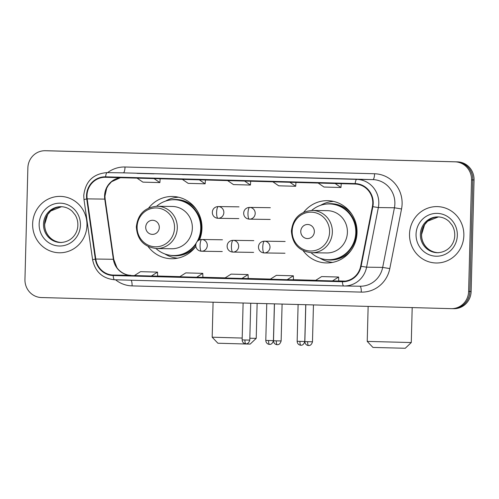 <?xml version="1.0" encoding="UTF-8"?>
<svg xmlns="http://www.w3.org/2000/svg" width="499" height="499" viewBox="0 0 499 499"><rect width="100%" height="100%" fill="white"/><g stroke="black" fill="none" stroke-linecap="round" stroke-linejoin="round"><path stroke-width="0.75" d="M303.167 250.716A31.138 30.002 -89.2 0 0 326.577 262.942A31.138 30.002 -89.2 0 0 357.022 232.621A31.138 30.002 -89.2 0 0 327.475 200.673A31.138 30.002 -89.2 0 0 303.723 212.225M148.116 246.512A31.138 30.002 -89.2 0 0 171.525 258.738A31.138 30.002 -89.2 0 0 195.864 246.419M199.531 239.882A31.138 30.002 -89.2 0 0 201.964 228.417A31.138 30.002 -89.2 0 0 172.423 196.475A31.138 30.002 -89.2 0 0 148.665 208.021M452.437 308.669A17.627 16.985 -89.2 0 0 452.643 308.669L453.897 308.688A17.627 16.985 -89.2 0 0 471.131 291.528L474.05 179.946A17.627 16.985 -89.2 0 0 457.533 161.869L47.823 150.767A17.627 16.985 -89.2 0 0 47.617 150.76L46.357 150.748A17.627 16.985 -89.2 0 1 46.563 150.748A17.627 16.985 -89.2 0 0 46.357 150.748L45.103 150.729A17.627 16.985 -89.2 0 0 27.869 167.889L24.95 279.471A17.627 16.985 -89.2 0 0 41.467 297.547L451.177 308.65A17.627 16.985 -89.2 0 0 451.383 308.65A17.627 16.985 -89.2 0 0 468.617 291.491L471.536 179.908A17.627 16.985 -89.2 0 0 455.026 161.832L45.309 150.729A17.627 16.985 -89.2 0 0 45.103 150.729M455.026 161.832L46.563 150.748L456.279 161.851A17.627 16.985 -89.2 0 1 472.796 179.927A17.627 16.985 -89.2 0 0 456.279 161.851L457.533 161.869M468.617 291.491L469.871 291.51L472.796 179.927L469.871 291.51A17.627 16.985 -89.2 0 1 452.643 308.669A17.627 16.985 -89.2 0 0 469.871 291.51L471.131 291.528M32.635 223.845A28.2 27.171 -89.2 0 0 59.393 252.781A28.2 27.171 -89.2 0 0 86.963 225.317A28.2 27.171 -89.2 0 0 60.204 196.388A28.2 27.171 -89.2 0 0 32.635 223.845A28.2 27.171 -89.2 0 0 59.393 252.781A28.2 27.171 -89.2 0 0 86.963 225.317A28.2 27.171 -89.2 0 0 60.204 196.388A28.2 27.171 -89.2 0 0 32.635 223.845M409.523 234.056A28.2 27.171 -89.2 0 0 436.282 262.992A28.2 27.171 -89.2 0 0 463.852 235.528A28.2 27.171 -89.2 0 0 437.093 206.598A28.2 27.171 -89.2 0 0 409.523 234.056A28.2 27.171 -89.2 0 0 436.282 262.992A28.2 27.171 -89.2 0 0 463.852 235.528A28.2 27.171 -89.2 0 0 437.093 206.598A28.2 27.171 -89.2 0 0 409.523 234.056M86.988 195.589A18.8 18.114 90.8 0 1 105.364 177.282A18.8 18.114 90.8 0 1 105.588 177.288L355.151 184.05A18.8 18.114 90.8 0 1 372.404 206.592L360.658 266.216A18.8 18.114 90.8 0 1 342.638 281.268A18.8 18.114 90.8 0 1 342.42 281.261L113.211 275.055A18.8 18.114 90.8 0 1 95.783 259.037L87.175 198.864A18.8 18.114 90.8 0 1 86.988 195.589M86.533 195.577A19.268 18.569 -89.2 0 0 86.726 198.933L95.34 259.112A19.268 18.569 -89.2 0 0 113.198 275.523L342.408 281.729A19.268 18.569 -89.2 0 0 361.101 266.31L372.853 206.686A19.268 18.569 -89.2 0 0 355.163 183.582L105.601 176.821A19.268 18.569 -89.2 0 0 86.533 195.577M335.16 178.736L318.181 178.274A4.697 1.254 91.6 0 0 318.181 178.274L335.16 178.736L318.187 178.274A4.697 1.254 91.6 0 1 318.194 178.274M289.888 177.513L272.909 177.051A4.697 1.254 91.6 0 0 272.916 177.051A4.697 1.254 91.6 0 0 272.909 177.051L289.888 177.513L272.916 177.051M154.072 173.833L137.094 173.371A4.697 1.254 91.6 0 0 137.1 173.371A4.697 1.254 91.6 0 0 137.094 173.371L154.072 173.833L137.1 173.371M199.344 175.055L182.372 174.6A4.697 1.254 91.6 0 0 182.372 174.6A4.697 1.254 91.6 0 0 182.366 174.594M244.616 176.284L227.638 175.823A4.697 1.254 91.6 0 0 227.644 175.823A4.697 1.254 91.6 0 0 227.638 175.823L244.616 176.284L227.644 175.823M332.484 280.918L338.702 281.012L338.615 277.032L321.643 276.571L315.505 280.463L332.484 280.918L338.615 277.032M196.668 277.244L202.887 277.332L202.8 273.352L185.828 272.891L179.69 276.783L196.668 277.244L202.8 273.352M151.397 276.016L157.615 276.103L157.528 272.123L140.55 271.662L134.418 275.554L151.397 276.016L157.528 272.123M287.212 279.696L293.431 279.783L293.343 275.804L276.371 275.342L270.233 279.234L287.212 279.696L293.343 275.804M241.94 278.467L248.221 278.561L248.072 274.575L231.099 274.119L224.962 278.005L241.94 278.467L248.072 274.575M227.625 180.594L233.438 184.586L250.417 185.048L250.698 181.218M244.604 181.056L250.417 185.048M182.353 179.372L188.167 183.358L205.145 183.819L205.426 179.996M199.332 179.827L205.145 183.819M137.082 178.143L142.895 182.135L159.873 182.59L160.154 178.767M154.06 178.605L159.873 182.59M272.897 181.823L278.716 185.815L295.689 186.27L295.969 182.447M289.875 182.285L295.689 186.27M318.169 183.052L323.988 187.038L340.96 187.499L341.241 183.676M335.147 183.507L340.96 187.499M249.831 338.235L256.218 338.353L250.192 344.073L243.793 343.948L217.888 343.225L212.175 337.199L242.19 338.054M256.218 338.353L257.135 303.392M159.3 227.513A7.048 6.793 -89.2 0 0 152.688 220.277A7.048 6.793 -89.2 0 0 145.714 227.145A7.048 6.793 -89.2 0 0 152.32 234.374A7.048 6.793 -89.2 0 0 159.3 227.513M156.617 248.539L171.668 248.752A21.151 20.378 -89.2 0 0 192.346 228.162A21.151 20.378 -89.2 0 0 172.274 206.461L157.229 206.243C144.81 207.291 137.849 214.152 136.339 226.839C137.244 239.826 144.005 247.055 156.617 248.539A21.151 20.378 -89.2 0 0 177.295 227.943A21.151 20.378 -89.2 0 0 157.229 206.243M197.099 241.635A27.907 26.89 -89.2 0 0 200.735 228.361A27.907 26.89 -89.2 0 0 174.257 199.731A27.907 26.89 -89.2 0 0 156.611 206.243M198.334 240.512A27.907 26.89 -89.2 0 0 201.365 228.374A27.907 26.89 -89.2 0 0 174.887 199.743L174.257 199.731M156 248.521A27.907 26.89 -89.2 0 0 173.452 255.538L174.082 255.544A27.907 26.89 -89.2 0 0 195.814 244.61M173.452 255.538A27.907 26.89 -89.2 0 0 196.219 243.1M177.638 258.176A30.551 29.435 90.8 0 1 164.82 253.929M165.581 201.091A30.551 29.435 90.8 0 1 178.517 197.211M405.25 348.271L372.946 347.429L367.227 341.403L411.276 342.551L405.25 348.271M314.351 231.711A7.048 6.793 -89.2 0 0 307.746 224.481A7.048 6.793 -89.2 0 0 300.772 231.343A7.048 6.793 -89.2 0 0 307.378 238.572A7.048 6.793 -89.2 0 0 314.351 231.711M311.675 252.737L326.726 252.956A21.151 20.378 -89.2 0 0 347.404 232.359A21.151 20.378 -89.2 0 0 327.332 210.659L312.287 210.447C299.868 211.489 292.901 218.356 291.397 231.037C292.302 244.023 299.063 251.259 311.675 252.737A21.151 20.378 -89.2 0 0 332.353 232.141A21.151 20.378 -89.2 0 0 312.287 210.447M311.058 252.719A27.907 26.89 -89.2 0 0 328.51 259.736A27.907 26.89 -89.2 0 0 355.793 232.565A27.907 26.89 -89.2 0 0 329.315 203.935A27.907 26.89 -89.2 0 0 311.663 210.447M328.51 259.736L329.14 259.748A27.907 26.89 -89.2 0 0 356.423 232.571A27.907 26.89 -89.2 0 0 329.945 203.941L329.315 203.935M332.696 262.38A30.551 29.435 90.8 0 1 319.878 258.126M320.639 205.295A30.551 29.435 90.8 0 1 333.569 201.415M47.823 150.767L45.309 150.729M474.05 179.946L471.536 179.908M120.384 177.688A18.8 18.114 -89.2 0 0 104.572 195.845A18.8 18.114 -89.2 0 0 104.759 199.113L113.367 259.293A18.8 18.114 -89.2 0 0 130.794 275.305L130.807 275.305A10.573 2.826 -88.4 0 1 130.807 275.305A10.573 2.826 -88.4 0 1 130.813 275.305L113.211 275.055M107.603 172.617A29.372 28.306 90.8 0 1 125.018 166.997L374.581 173.758A5.876 1.572 -88.4 0 1 372.853 179.609L123.29 172.847A23.497 22.642 -89.2 0 0 123.016 172.841L106.942 172.61A23.497 22.642 90.8 0 1 107.216 172.61A5.876 1.572 91.6 0 0 105.601 176.821M374.581 173.758A29.372 28.306 90.8 0 1 402.107 203.885A29.372 28.306 90.8 0 1 401.539 208.975L389.794 268.599A29.372 28.306 90.8 0 1 361.295 292.108L132.085 285.896A29.372 28.306 90.8 0 1 115.55 279.796M394.877 203.711A23.497 22.642 -89.2 0 0 372.853 179.609L356.779 179.372A23.497 22.642 90.8 0 1 378.348 207.547L366.603 267.171A23.497 22.642 90.8 0 1 344.079 285.989A23.497 22.642 90.8 0 1 343.805 285.983A5.876 1.572 91.6 0 0 343.805 285.983L360.153 286.22A23.497 22.642 -89.2 0 0 382.677 267.408L394.428 207.777A23.497 22.642 -89.2 0 0 394.877 203.711M106.942 172.61C93.157 173.771 85.429 181.399 83.751 195.489L83.988 199.544L86.726 198.933M343.792 285.983L114.595 279.771A5.876 1.572 -88.4 0 1 114.589 279.771A5.876 1.572 -88.4 0 1 113.198 275.523M342.408 281.729A5.876 1.572 91.6 0 0 343.799 285.983L114.589 279.771C102.538 278.542 95.203 271.861 92.596 259.717L95.34 259.112M361.101 266.31L366.603 267.171L382.677 267.408L389.794 268.599M372.853 206.686L378.348 207.547L394.428 207.777L401.539 208.975M355.163 183.582A5.876 1.572 -88.4 0 1 356.779 179.372L123.29 172.847A5.876 1.572 -88.4 0 0 125.018 166.997M131.081 280.22A5.876 1.572 -88.4 0 1 132.085 285.896M359.916 286.214A5.876 1.572 -88.4 0 1 361.295 292.108M342.42 281.261L342.863 281.268M87.175 198.864L104.759 199.113A10.573 0.455 171.9 0 1 105.146 199.182L113.753 259.361A10.573 0.455 171.9 0 0 113.367 259.293L95.783 259.037M157.609 276.034L179.921 276.633L157.609 276.034M202.881 277.257L225.192 277.862L202.881 277.257M248.153 278.486L270.464 279.091L248.153 278.486M293.431 279.708L315.736 280.313L293.431 279.708M338.702 280.937L345.208 281.112L338.702 280.937M61.583 242.52C50.63 242.003 44.268 232.659 44.717 224.145L47.698 214.533L50.755 210.977L61.545 206.711A17.908 17.253 -89.2 0 0 44.592 224.145A17.908 17.253 -89.2 0 0 61.028 242.502M43.494 224.132A17.908 17.253 -89.2 0 0 60.485 242.502C71.825 242.102 77.832 233.102 77.863 225.068C77.931 221.394 77.033 218.013 75.168 214.926L72.212 211.289C68.987 208.326 65.25 206.798 60.997 206.692A17.908 17.253 -89.2 0 0 43.494 224.132M80.445 225.143A21.432 20.652 -89.2 0 0 60.36 203.162A21.432 20.652 -89.2 0 0 39.153 224.026A21.432 20.652 -89.2 0 0 59.238 246.007A21.432 20.652 -89.2 0 0 80.445 225.143M174.531 227.881A19.43 18.719 -89.2 0 0 156.324 207.952A19.43 18.719 -89.2 0 0 137.1 226.87A19.43 18.719 -89.2 0 0 155.308 246.793A19.43 18.719 -89.2 0 0 174.531 227.881M170.421 255.313A28.169 27.146 -89.2 0 0 195.858 246.387M196.55 209.723A28.169 27.146 -89.2 0 0 171.219 199.868M329.583 232.085A19.43 18.719 -89.2 0 0 311.382 212.156A19.43 18.719 -89.2 0 0 292.158 231.068A19.43 18.719 -89.2 0 0 310.359 250.997A19.43 18.719 -89.2 0 0 329.583 232.085M325.479 259.517A28.169 27.146 -89.2 0 0 351.084 250.392M351.608 213.921A28.169 27.146 -89.2 0 0 326.277 204.066M438.471 252.731C427.524 252.213 421.162 242.87 421.611 234.355L424.587 224.743L427.643 221.188L438.44 216.922A17.908 17.253 -89.2 0 0 421.48 234.355A17.908 17.253 -89.2 0 0 437.922 252.712M420.383 234.343A17.908 17.253 -89.2 0 0 437.374 252.712C448.713 252.313 454.726 243.312 454.751 235.279C454.82 231.605 453.922 228.224 452.057 225.136L449.106 221.5C445.875 218.537 442.139 217.009 437.891 216.903A17.908 17.253 -89.2 0 0 420.383 234.343M457.334 235.353A21.432 20.652 -89.2 0 0 437.249 213.372A21.432 20.652 -89.2 0 0 416.047 234.237A21.432 20.652 -89.2 0 0 436.126 256.218A21.432 20.652 -89.2 0 0 457.334 235.353M218.344 206.561A5.876 5.664 -89.2 0 0 218.275 206.555C210.459 206.86 210.341 217.739 218.032 218.306A5.876 1.572 -88.4 0 1 218.032 218.306A5.876 1.572 -88.4 0 1 216.622 212.406A5.876 1.572 91.6 0 1 218.344 206.561A5.876 5.664 -89.2 0 1 223.851 212.586A5.876 5.664 -89.2 0 1 218.107 218.306L218.032 218.306A5.876 5.664 -89.2 0 0 218.107 218.306L238.828 218.606M268.593 340.524L265.792 340.437C266.073 344.503 269.909 344.422 269.416 344.354L269.51 344.354A3.817 1.023 -88.4 0 1 268.593 340.524L273.427 340.642L274.394 303.86M249.693 207.409A5.876 5.664 -89.2 0 0 249.625 207.409C241.809 207.709 241.691 218.587 249.381 219.155A5.876 1.572 -88.4 0 1 249.381 219.155A5.876 1.572 -88.4 0 1 247.972 213.26A5.876 1.572 91.6 0 1 249.693 207.409A5.876 5.664 -89.2 0 1 255.201 213.435A5.876 5.664 -89.2 0 1 249.456 219.155L249.381 219.155A5.876 5.664 -89.2 0 0 249.456 219.155L270.177 219.454M299.943 341.372L297.148 341.291C297.429 345.358 301.265 345.277 300.766 345.202L300.86 345.208A3.817 1.023 -88.4 0 1 299.943 341.372L304.777 341.491L305.744 304.708M244.94 339.987L242.146 339.9C242.427 343.967 246.263 343.886 245.764 343.811L245.857 343.817A3.817 1.023 -88.4 0 1 245.857 343.817A3.817 1.023 -88.4 0 1 244.94 339.987L249.781 340.1L250.748 303.217M201.796 239.489A5.876 5.664 -89.2 0 0 201.727 239.489C193.911 239.794 193.793 250.673 201.484 251.234A5.876 1.572 -88.4 0 1 200.074 245.34A5.876 1.572 91.6 0 1 201.796 239.489A5.876 5.664 -89.2 0 1 207.303 245.514A5.876 5.664 -89.2 0 1 201.559 251.24L201.484 251.234A5.876 1.572 -88.4 0 0 201.49 251.234A5.876 5.664 -89.2 0 0 201.559 251.24L222.28 251.533M276.29 340.836L273.496 340.748C273.776 344.815 277.612 344.734 277.113 344.666L277.207 344.666A3.817 1.023 -88.4 0 1 276.29 340.836L281.13 340.948L282.097 304.066M277.213 344.666A3.817 1.023 -88.4 0 1 277.207 344.666L277.238 344.666C276.14 344.316 279.646 346.125 281.13 340.948M233.145 240.337A5.876 5.664 -89.2 0 0 233.077 240.337C225.261 240.643 225.143 251.521 232.833 252.082A5.876 1.572 -88.4 0 1 232.833 252.082A5.876 1.572 -88.4 0 1 231.424 246.188A5.876 1.572 91.6 0 1 233.145 240.337A5.876 5.664 -89.2 0 1 238.653 246.369A5.876 5.664 -89.2 0 1 232.908 252.089L232.833 252.082A5.876 5.664 -89.2 0 0 232.908 252.089L253.629 252.388M307.646 341.684L304.845 341.597C305.126 345.664 308.962 345.582 308.469 345.514L308.563 345.514A3.817 1.023 -88.4 0 1 307.646 341.684L312.48 341.796L313.447 304.914M264.495 241.192A5.876 5.664 -89.2 0 0 264.426 241.185C256.611 241.491 256.492 252.369 264.183 252.937A5.876 1.572 -88.4 0 1 264.183 252.937A5.876 1.572 -88.4 0 1 262.773 247.036A5.876 1.572 91.6 0 1 264.495 241.192A5.876 5.664 -89.2 0 1 270.003 247.217A5.876 5.664 -89.2 0 1 264.258 252.937L264.183 252.937A5.876 5.664 -89.2 0 0 264.258 252.937L284.979 253.236M83.988 199.544L92.596 259.717M451.383 308.65L452.643 308.669M113.753 259.361L116.766 267.321C118.338 270.371 124.476 275.386 130.807 275.305M105.146 199.182L104.946 196.182L106.667 188.291L108.252 185.428L111.545 181.73L120.434 177.694M213.085 302.201L212.175 337.199M412.193 307.59L411.276 342.551M368.143 306.398L367.227 341.403M238.996 206.854L218.275 206.555M265.792 340.437L266.759 303.654M273.427 340.642C271.949 345.819 268.443 344.011 269.541 344.36L269.51 344.354M270.346 207.703L249.625 207.409M297.148 341.291L298.109 304.502M304.777 341.491C303.298 346.668 299.793 344.859 300.891 345.208L300.86 345.208M222.448 239.788L201.727 239.489M242.146 339.9L243.113 303.012M249.781 340.1C248.296 345.277 244.791 343.468 245.888 343.817L245.857 343.817M253.798 240.637L233.077 240.337M273.496 340.748L274.462 303.86M285.147 241.485L264.426 241.185M304.845 341.597L305.812 304.708M312.48 341.796C310.996 346.98 307.496 345.171 308.594 345.514L308.563 345.514"/></g></svg>
